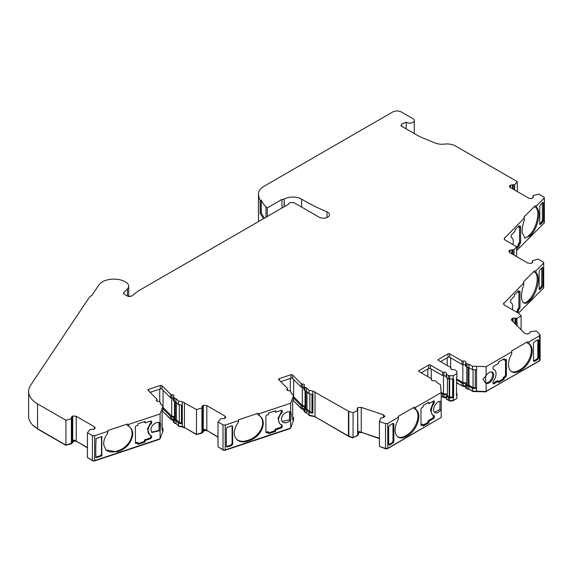 <?xml version="1.0" encoding="UTF-8"?>
<svg xmlns="http://www.w3.org/2000/svg" width="573" height="573" viewBox="0 0 573 573"><rect width="100%" height="100%" fill="white"/><g stroke="black" fill="none" stroke-linecap="round" stroke-linejoin="round"><path stroke-width="0.86" d="M465.57 365.044L461.981 364.399L449.755 357.337A1.218 0.702 0 0 0 448.036 357.337L440.58 361.642M441.196 409.272L441.196 401.494A6.389 3.689 120 0 0 436.34 403.428A6.389 3.689 120 0 0 433.661 409.731A6.389 3.689 120 0 0 434.986 412.66A6.389 3.689 120 0 0 441.196 409.272L441.196 417.43L387.756 448.287L387.756 423.44L398.378 417.309L398.378 416.313L413.871 407.374L415.59 407.374L441.196 392.591L440.508 384.734L436.898 382.649A1.826 1.053 0 0 0 436.97 382.356A1.826 1.053 0 0 0 436.433 381.611L435.236 380.916A1.218 0.702 0 0 0 433.933 380.759A1.826 1.053 180 0 1 431.44 379.777A1.826 1.053 180 0 1 431.562 379.398A1.218 0.702 0 0 0 431.648 379.14A1.218 0.702 0 0 0 431.29 378.638L419.064 371.583A1.218 0.702 180 0 1 418.705 371.082A1.218 0.702 180 0 1 419.064 370.588L428.668 365.044A1.218 0.702 180 0 1 430.395 365.044L442.621 372.099A1.218 0.702 0 0 0 443.925 372.257A1.826 1.053 180 0 1 445.88 372.493A1.826 1.053 180 0 1 446.417 373.238A1.826 1.053 180 0 1 446.288 373.625A1.218 0.702 0 0 0 446.209 373.883A1.218 0.702 0 0 0 446.56 374.377L448.358 375.415A1.826 1.053 0 0 0 449.647 375.723L453.2 375.723L456.932 373.567L456.932 371.519A1.826 1.053 0 0 0 456.395 370.774L454.597 369.743A1.218 0.702 0 0 0 453.293 369.585A1.826 1.053 180 0 1 450.801 368.604A1.826 1.053 180 0 1 450.93 368.217A1.218 0.702 0 0 0 451.008 367.959A1.218 0.702 0 0 0 450.657 367.465L438.424 360.403A1.218 0.702 180 0 1 438.073 359.908A1.218 0.702 180 0 1 438.424 359.407L448.036 353.863A1.218 0.702 180 0 1 449.755 353.863L461.981 360.926A1.218 0.702 0 0 0 463.285 361.076A1.826 1.053 180 0 1 465.247 361.312A1.826 1.053 180 0 1 465.777 362.057A1.826 1.053 180 0 1 465.656 362.444A1.218 0.702 0 0 0 465.57 362.702A1.218 0.702 0 0 0 465.928 363.196L467.124 363.891A1.826 1.053 0 0 0 468.929 364.156L472.539 366.24L486.148 366.641L511.746 351.858L511.746 350.862L527.239 341.923L528.958 341.923L539.58 335.785L539.58 360.632L486.148 391.481L486.148 383.323A6.389 3.689 120 0 0 491.004 381.389A6.389 3.689 120 0 0 493.675 375.086A6.389 3.689 120 0 0 492.35 372.164A6.389 3.689 120 0 0 486.148 375.544L486.148 366.641M446.209 376.225L442.621 375.58L430.395 368.518A1.218 0.702 0 0 0 428.668 368.518L421.212 372.822M293.526 395.535L293.526 399.016L292.681 401.286L292.681 419.923L293.526 417.645L293.526 420.381L290.669 428.067L225.218 449.884L225.218 425.044L238.232 420.704L238.676 419.744L257.649 413.42L259.311 413.677L290.669 403.227L293.526 395.535L290.969 392.985A1.826 1.053 0 0 0 291.234 392.433A1.826 1.053 0 0 0 290.991 391.911L290.146 391.058A1.218 0.702 0 0 0 289.952 390.915A1.218 0.702 0 0 0 288.957 390.714A1.826 1.053 180 0 1 286.923 389.669A1.826 1.053 180 0 1 287.281 389.038A1.218 0.702 0 0 0 287.517 388.623A1.218 0.702 0 0 0 287.352 388.272L278.707 379.627A1.218 0.702 180 0 1 278.542 379.276A1.218 0.702 180 0 1 279.151 378.667L290.919 374.742A1.218 0.702 180 0 1 292.388 374.857A1.218 0.702 180 0 1 292.581 375L301.226 383.645A1.218 0.702 0 0 0 302.422 383.996A1.826 1.053 180 0 1 303.912 384.297A1.826 1.053 180 0 1 304.449 385.042A1.826 1.053 180 0 1 304.091 385.665A1.218 0.702 0 0 0 303.855 386.087A1.218 0.702 0 0 0 304.019 386.438L304.865 387.284A1.826 1.053 0 0 0 305.158 387.506A1.826 1.053 0 0 0 306.483 387.814L309.04 390.363L312.879 391.08L312.879 394.553L309.04 393.844L306.483 391.287L304.865 390.765L304.019 389.912L304.091 389.146M303.912 387.771L301.226 387.126L292.581 378.481A1.218 0.702 0 0 0 292.388 378.33A1.218 0.702 0 0 0 290.919 378.223L280.706 381.625M160.383 422.91L160.755 424.937L160.089 430.617L160.089 438.775L94.638 460.592L94.638 435.745L107.652 431.412L108.096 430.452L127.07 424.127L128.732 424.385L160.089 413.935L162.947 406.243L160.39 403.686A1.826 1.053 0 0 0 160.655 403.141A1.826 1.053 0 0 0 160.411 402.618L159.566 401.766A1.218 0.702 0 0 0 159.373 401.623A1.218 0.702 0 0 0 158.377 401.422A1.826 1.053 180 0 1 156.343 400.369A1.826 1.053 180 0 1 156.701 399.746A1.218 0.702 0 0 0 156.938 399.331A1.218 0.702 0 0 0 156.773 398.98L148.128 390.335A1.218 0.702 180 0 1 147.97 389.984A1.218 0.702 180 0 1 148.579 389.375L160.34 385.45A1.218 0.702 180 0 1 161.808 385.565A1.218 0.702 180 0 1 162.001 385.708L170.654 394.353A1.218 0.702 0 0 0 171.843 394.704A1.826 1.053 180 0 1 173.333 395.005A1.826 1.053 180 0 1 173.87 395.75A1.826 1.053 180 0 1 173.512 396.373A1.218 0.702 0 0 0 173.275 396.788A1.218 0.702 0 0 0 173.44 397.139L174.285 397.991A1.826 1.053 0 0 0 174.579 398.206A1.826 1.053 0 0 0 175.911 398.514L178.461 401.071L182.3 401.788L182.3 405.261L178.461 404.545L175.911 401.995L174.285 401.465L173.44 400.62L173.512 399.854M173.34 398.479L170.654 397.834L162.001 389.189A1.218 0.702 0 0 0 161.808 389.038A1.218 0.702 0 0 0 160.34 388.931L150.133 392.333M284.036 206.817L284.237 199.089A12.169 7.026 180 0 1 301.57 199.153A194.727 112.423 0 0 0 303.418 200.242A194.727 112.423 0 0 0 326.99 211.838A6.088 3.517 180 0 1 327.72 212.196A6.088 3.517 180 0 1 329.504 214.682A6.088 3.517 180 0 1 325.751 217.926A6.088 3.517 180 0 1 319.118 217.167L293.906 202.613L289.601 202.613L288.463 204.267M536.593 205.736L536.593 207.691L534.931 207.061L534.931 205.994L536.593 205.736L544.106 198.222L543.813 196.954L538.799 194.061L533.334 195.601L533.291 196.618M536.593 207.691A15.514 6.332 -71.6 0 1 538.878 214.388A15.514 6.332 -71.6 0 1 538.821 215.985C537.947 223.692 535.375 229.966 531.121 234.815L529.903 236.033L524.997 238.082L522.211 232.753A15.514 6.332 -71.6 0 1 524.424 219.86L523.98 216.945L534.931 205.994M524.481 237.845A15.514 6.332 108.4 0 0 528.843 235.682L530.061 234.464A15.514 6.332 108.4 0 0 537.825 214.037A15.514 6.332 108.4 0 0 534.989 207.075M535.963 270.785L535.963 272.741L534.294 272.111L534.294 271.043L535.963 270.785L543.469 263.272L543.183 262.004L538.169 259.111L532.697 260.651L532.654 261.668M535.963 272.741A15.514 6.332 -71.6 0 1 538.24 279.438A15.514 6.332 -71.6 0 1 530.483 299.865L529.266 301.083A15.514 6.332 -71.6 0 1 524.359 303.131A15.514 6.332 -71.6 0 1 523.786 284.91L523.342 281.995L534.294 271.043M523.851 302.895A15.514 6.332 108.4 0 0 528.213 300.732L529.431 299.514A15.514 6.332 108.4 0 0 537.188 279.08A15.514 6.332 108.4 0 0 534.351 272.125M512.412 309.664A9.125 3.725 108.4 0 0 512.685 306.856A9.125 3.725 108.4 0 0 511.009 302.759A9.125 3.725 108.4 0 0 510.808 302.709A1.218 0.494 -71.6 0 1 510.779 302.702A1.218 0.494 -71.6 0 1 510.557 302.157L510.557 301.162A1.218 0.494 -71.6 0 1 511.166 299.557L514.368 296.348L514.368 294.859L518.45 290.783L518.45 292.273L519.374 291.342A1.218 0.494 -71.6 0 1 519.761 291.184A1.218 0.494 -71.6 0 1 519.983 291.729L519.983 307.379A1.218 0.494 -71.6 0 1 519.374 308.983L518.45 309.907L518.45 311.397L517.34 312.507M511.746 351.858L511.746 353.813A15.514 8.96 120 0 0 511.732 371.755A15.514 8.96 120 0 0 519.489 370.989L521.215 369.993A15.514 8.96 120 0 0 532.188 350.991A15.514 8.96 120 0 0 528.972 343.886A15.514 8.96 120 0 0 528.958 343.879L527.239 342.983L527.239 341.923M511.317 371.483A15.514 8.96 120 0 0 518.629 370.487L520.356 369.499A15.514 8.96 120 0 0 531.321 350.49A15.514 8.96 120 0 0 528.392 343.564M485.152 382.728L485.668 382.957C489.521 382.635 491.906 379.842 492.816 374.592L491.892 371.963M486.148 375.544L482.975 379.34L485.761 383.108M496.039 373.718A9.125 5.272 -60 0 1 493.382 381.281A1.218 0.702 120 0 0 493.031 382.291L493.031 383.28A1.218 0.702 120 0 0 493.281 383.838A1.218 0.702 120 0 0 493.89 383.781L498.424 381.16L498.424 382.649L504.197 379.319L504.197 377.829L505.508 377.07A1.218 0.702 120 0 0 506.367 375.58L506.367 359.93A1.218 0.702 120 0 0 506.117 359.371A1.218 0.702 120 0 0 505.508 359.436L504.197 360.195L504.197 358.698L498.424 362.036L498.424 363.526L493.89 366.14A1.218 0.702 120 0 0 493.031 367.63L493.031 368.625A1.218 0.702 120 0 0 493.281 369.184A1.218 0.702 120 0 0 493.382 369.227A9.125 5.272 -60 0 1 494.148 369.542A9.125 5.272 -60 0 1 496.039 373.718M434.592 412.359L439.949 409.351L439.949 401.301M398.378 416.313L398.378 419.264A15.514 8.96 120 0 0 398.364 437.206A15.514 8.96 120 0 0 406.121 436.44L407.847 435.444A15.514 8.96 120 0 0 418.82 416.442A15.514 8.96 120 0 0 415.604 409.337L413.871 408.434L413.871 407.374M415.604 409.337A15.514 8.96 120 0 0 415.59 409.33L415.59 407.374M397.949 436.941A15.514 8.96 120 0 0 405.261 435.938L406.988 434.95A15.514 8.96 120 0 0 417.961 415.941A15.514 8.96 120 0 0 415.031 409.015M357.702 410.225L357.702 407.611L361.255 407.396L383.387 414.773L384.906 416.37M282.181 421.449L289.587 419.808L290.332 411.98M290.962 412.202L290.669 412.13A6.389 4.52 135 0 0 284.717 413.24A6.389 4.52 135 0 0 281.443 419.092A6.389 4.52 135 0 0 282.46 421.771A6.389 4.52 135 0 0 290.669 419.909L291.335 414.229L290.669 412.13L290.669 403.227M238.232 420.704L238.232 422.659A15.514 10.973 135 0 0 236.742 439.448A15.514 10.973 135 0 0 247.715 441.146L249.821 440.444A15.514 10.973 135 0 0 263.265 423.289A15.514 10.973 135 0 0 260.794 416.8A15.514 10.973 135 0 0 259.311 415.633L257.649 414.487L257.649 413.42M236.448 439.133A15.514 10.973 135 0 0 247.106 440.537L249.212 439.835A15.514 10.973 135 0 0 262.656 422.681A15.514 10.973 135 0 0 260.486 416.499M151.601 432.157L159.008 430.516L159.752 422.688M160.089 430.617L151.881 432.472L150.878 429.421A6.389 4.52 135 0 1 154.323 423.812A6.389 4.52 135 0 1 160.089 422.838L160.089 413.935M106.041 450.027L117.136 451.846L119.248 451.144C126.647 448.086 131.095 442.879 132.592 435.516A15.514 10.973 135 0 0 132.685 433.997A15.514 10.973 135 0 0 130.214 427.508A15.514 10.973 135 0 0 128.732 426.341L127.07 425.195L127.07 424.127M105.855 449.826A15.514 10.973 135 0 0 116.527 451.238L118.64 450.536A15.514 10.973 135 0 0 132.077 433.389A15.514 10.973 135 0 0 129.906 427.207M173.275 419.816A1.826 1.053 0 0 0 171.843 419.543L171.843 416.807L173.34 417.115L173.87 417.86L173.512 418.483M182.307 426.634L182.307 401.795L196.496 409.552L196.496 434.398L184.434 427.429A6.088 3.517 0 0 0 182.307 426.634L178.461 425.911L175.911 423.361A1.826 1.053 180 0 1 174.579 423.053A1.826 1.053 180 0 1 174.285 422.831L173.44 421.986A1.218 0.702 180 0 1 173.275 421.635L173.275 418.899M175.911 423.361L175.911 420.625L174.285 420.102L174.285 422.831M303.855 409.108A1.826 1.053 0 0 0 302.422 408.836L302.422 406.107L303.912 406.407L304.449 407.152L304.091 407.775M348.85 436.211L348.85 411.371L353.068 412.775L357.652 410.476L357.652 435.315L353.068 437.614L348.85 436.211A1.826 1.053 180 0 1 348.47 436.046L315.014 416.729A6.088 3.517 0 0 0 312.887 415.926L309.04 415.21L306.483 412.653A1.826 1.053 180 0 1 305.158 412.345A1.826 1.053 180 0 1 304.865 412.123L304.019 411.278A1.218 0.702 180 0 1 303.855 410.927L303.855 408.198M306.483 412.653L306.483 409.917L304.865 409.394L304.865 412.123M446.209 397.59A1.826 1.053 0 0 0 445.88 397.34A1.826 1.053 0 0 0 443.925 397.103A1.218 0.702 180 0 1 442.621 396.946L441.196 396.122M443.925 397.103L443.925 394.367L445.88 394.604L446.417 395.42M465.57 386.41A1.826 1.053 0 0 0 465.247 386.159A1.826 1.053 0 0 0 463.285 385.923A1.218 0.702 180 0 1 461.981 385.765L456.495 382.599M463.285 385.923L463.285 383.187L465.247 383.423L465.777 384.239M542.409 202.405L542.803 202.434M539.737 224.136L540.346 224.523L542.803 222.066L543.412 220.462L542.409 220.211L542.409 202.899M466.787 367.171L466.787 384.812L467.983 385.507L469.015 385.321L473.069 387.663L475.282 387.728L476.564 388.473L472.539 388.351L472.539 391.087L468.929 389.003A1.826 1.053 180 0 1 467.124 388.73L465.928 388.043A1.218 0.702 180 0 1 465.57 387.541L465.57 384.812M466.787 383.523L466.107 382.929L462.841 382.535L462.841 364.607M447.427 378.352L447.427 395.993L449.218 397.025L452.77 397.089L453.63 397.583L453.63 378.954L448.358 378.896L446.56 377.858L446.288 377.106M447.427 394.704L446.739 394.109L443.481 393.715L443.481 375.788M293.634 379.534L293.634 396.76L293.247 396.466M305.072 390.929L305.072 408.198L305.918 409.043L306.992 409.022L309.857 411.887L311.97 412.281L312.879 413.19L309.04 412.474L309.04 415.21M305.072 406.107L302.286 405.405L302.286 387.477M163.061 390.242L163.061 407.467L162.675 407.174M174.493 401.637L174.493 418.899L175.338 419.751L176.412 419.73L179.285 422.595L181.39 422.989L182.3 423.898L178.461 423.182L178.461 425.911M174.493 416.815L171.707 416.113L171.707 398.185M515.793 324.49L515.793 318.044L516.803 318.516L516.803 325.5M513.172 189.197L513.172 184.635L514.618 184.793L517.283 181.641L455.571 146.015A12.169 7.026 0 0 0 444.483 144.102A12.169 7.026 180 0 1 434.95 142.949L423.855 138.394A60.853 35.132 180 0 1 416.091 134.605L401.114 125.96L401.637 124.105L406.207 122.228A4.563 2.636 0 0 0 411.264 123.016A4.563 2.636 0 0 0 414.272 120.538A4.563 2.636 0 0 0 412.932 118.675L401.315 111.971C398.45 110.61 395.578 110.61 392.713 111.971L263.795 186.397A18.257 10.543 0 0 0 258.444 193.853A18.257 10.543 0 0 0 258.473 194.433A51.183 29.545 0 0 0 260.192 200.557L261.188 199.977L261.188 212.647L260.192 213.22L260.192 200.557M401.071 125.551L401.114 125.96M284.036 199.203L281.959 199.411L267.319 207.863L265.987 206.896A49.966 28.843 0 0 1 261.274 200.178L261.188 199.977M288.541 204.217L138.272 290.977L131.589 296.141L127.908 296.305L124.191 294.157L123.474 293.161L123.804 292.459L123.804 293.863M37.553 403.886L65.916 420.26L65.916 445.106L37.553 428.726L37.553 403.886A30.426 17.57 0 0 1 28.65 391.466A30.426 17.57 0 0 1 30.684 385.149L89.603 296.9L91.895 295.417L98.785 285.096A16.187 9.347 0 0 1 123.646 280.999L125.931 282.238A9.454 5.458 0 0 1 128.696 286.099A9.454 5.458 0 0 1 127.428 288.828L123.804 292.459M65.916 420.26L71.374 418.727L71.424 417.703L71.424 418.383M87.425 447.592L76.238 441.131A3.044 1.755 0 0 0 74.698 440.651L74.698 440.157L72.707 440.315L72.707 415.969L71.424 417.703L71.41 417.151M72.707 415.969L76.238 416.292L94.309 426.72L95.197 427.967L94.108 429.198L90.09 429.528L87.425 432.687L87.425 457.526L92.439 460.42A1.826 1.053 180 0 0 94.638 460.592M94.638 435.745L92.439 435.58L87.425 432.687M196.496 409.552L201.954 408.019L202.004 407.002L202.004 407.675M218.005 436.884L206.817 430.423A3.044 1.755 0 0 0 205.277 429.951L205.277 429.449L203.286 429.607L203.286 405.261L202.004 407.002L201.99 406.443M203.286 405.261L206.817 405.584L224.881 416.012L225.776 417.259L224.688 418.491L220.669 418.82L218.005 421.979L223.019 424.872L223.019 449.719L218.005 446.818L218.005 421.979M225.218 425.044L223.019 424.872M312.879 413.19L312.879 391.08L348.47 411.199L348.47 436.046M348.85 411.371L348.47 411.199M358.447 433.976A1.576 0.91 180 0 1 358.505 434.219A1.576 0.91 180 0 1 358.297 434.678L358.24 433.217L357.839 434.635L357.652 410.476M357.839 410.289L357.237 409.487L357.237 409.924M357.702 407.611L357.165 409.208M387.756 448.287A1.826 1.053 180 0 1 385.55 448.451L379.412 446.403L379.412 421.563L380.759 417.932L382.041 418.046L384.841 416.657M379.412 421.563L385.55 423.612L385.55 448.451M387.756 423.44L385.55 423.612M539.58 335.785L539.873 334.517L540.117 335.04L540.117 359.887A1.826 1.053 180 0 1 539.58 360.632M539.873 334.517L536.328 330.972L530.354 331.638L530.032 332.555M529.853 332.619L530.24 332.49M513.093 321.79L513.093 318.122L512.162 318.438L511.381 319.612L511.789 320.486L524.567 333.264L527.833 334.102L529.674 332.884M513.093 318.122L515.02 318.158L515.02 323.724M515.793 318.044L515.02 318.158M517.118 325.815L516.803 318.516M517.118 318.409L521.108 315.759L518.379 313.109L504.347 305.008L503.452 303.762L523.786 282.955M543.469 288.119A1.826 1.053 180 0 0 543.713 287.589L543.713 262.749L543.469 288.119L518.443 313.144M532.568 261.882L531.372 263.401L527.84 263.079L509.769 252.65L508.874 251.404L509.211 250.609L509.211 252.206M509.97 252.765L509.97 250.172L509.211 250.609M509.97 250.172L511.847 249.921L511.847 253.846M512.534 254.247L512.534 249.685L511.847 249.921M512.534 249.685L513.988 249.842L516.645 246.691L504.978 239.958L504.09 238.712L524.424 217.905M544.106 223.069A1.826 1.053 180 0 0 544.35 222.539L544.35 197.699L544.106 223.069L516.645 250.523M533.205 196.833L532.002 198.351A3.044 1.755 180 0 1 528.471 198.029L510.407 187.6A3.044 1.755 180 0 1 509.512 186.354A3.044 1.755 180 0 1 509.841 185.559L509.841 187.156M510.607 187.715L510.607 185.122L509.841 185.559M510.607 185.122L512.484 184.871L512.484 188.796M513.172 184.635L512.484 184.871M517.283 191.568L517.283 181.641M542.86 202.455L543.469 202.842L543.469 220.476L542.86 222.08L540.396 224.544L539.787 224.15L539.787 206.516L540.396 204.912L542.86 202.455L543.412 202.821M539.809 224.394L540.396 224.544L539.787 224.15M513.05 244.614L513.308 241.391A9.125 3.725 108.4 0 0 511.639 237.709A9.125 3.725 108.4 0 0 511.438 237.659A1.218 0.494 -71.6 0 1 511.41 237.652A1.218 0.494 -71.6 0 1 511.188 237.107L511.188 236.112A1.218 0.494 -71.6 0 1 511.796 234.507L515.005 231.299L515.005 229.809L519.081 225.733L519.081 227.223L520.012 226.292A1.218 0.494 -71.6 0 1 520.399 226.134A1.218 0.494 -71.6 0 1 520.621 226.679L520.621 242.329L519.081 244.857L519.081 246.347L516.645 248.789M516.645 256.618L516.645 246.691M542.832 285.526L542.223 287.13L539.766 289.587L539.157 289.2L539.157 271.566L539.766 269.962L542.223 267.505L542.832 267.892L542.832 285.526L541.779 285.261L541.779 267.949M539.179 289.444L539.766 289.587L539.157 289.2M542.223 267.505L542.832 267.892L542.13 267.598M528.958 343.879L528.958 341.923M533.477 360.918L534.337 361.42L537.818 359.414L538.677 357.917L538.677 340.29L537.818 339.789L534.337 341.795L533.477 343.291L533.477 360.918L534.337 361.42L533.477 361.011L536.958 359.006L537.818 357.509L537.818 339.789L538.677 340.29L537.882 339.753M511.746 352.674L511.746 353.813M486.148 391.481L476.564 391.201L476.564 366.362L476.564 369.836L472.539 369.721L468.929 367.637L468.929 364.156M472.539 366.24L472.539 369.721M468.929 367.637L467.124 367.372L465.656 365.925M456.932 373.567L456.932 377.048L456.495 377.299L456.495 395.929L456.932 395.678L456.932 398.414L453.2 400.563L449.647 400.563A1.826 1.053 180 0 1 448.358 400.255L446.56 399.223A1.218 0.702 180 0 1 446.209 398.722L446.209 395.993M453.2 379.204L453.2 375.723M441.196 401.494L441.196 392.591M392.999 443.022L393.859 441.525L393.859 423.898L392.999 423.397L389.518 425.402L388.659 426.899L388.659 444.526L389.518 445.028L392.999 443.022L392.14 442.614L392.999 441.117L392.999 423.397L393.859 423.898L393.071 423.361M388.659 444.526L389.518 445.028L388.666 444.619L392.14 442.614M421.828 425.381L420.969 424.887A1.218 0.702 120 0 0 421.219 425.445A1.218 0.702 120 0 0 421.828 425.381L423.139 424.629L423.139 426.119L428.912 422.788L428.912 421.291L433.446 418.677A1.218 0.702 120 0 0 434.305 417.187L434.305 416.191A1.218 0.702 120 0 0 434.055 415.633A1.218 0.702 120 0 0 433.954 415.59A9.125 5.272 -60 0 1 433.188 415.275A9.125 5.272 -60 0 1 433.954 403.535A1.218 0.702 120 0 0 434.305 402.533L434.305 401.537A1.218 0.702 120 0 0 434.055 400.978A1.218 0.702 120 0 0 433.446 401.036L428.912 403.657L428.912 402.167L423.139 405.498L423.139 406.988L421.828 407.747A1.218 0.702 120 0 0 420.969 409.237L420.969 424.887L422.28 424.127L423.139 424.629M379.412 438.295L361.255 432.243A3.044 1.755 0 0 0 359.558 432.006L358.297 433.267M309.04 390.363L309.04 393.844M306.483 391.287L306.483 387.814M290.669 428.067L290.669 419.909M259.311 415.633L259.311 413.677M231.642 445.508L231.034 444.985L232.086 443.638L232.086 425.832L232.695 426.527L231.642 425.882L227.381 427.3L226.328 428.647L226.328 446.281L227.381 446.926L231.642 445.508L232.695 444.161L232.531 426.047M226.328 446.281L226.557 446.825M265.893 432.099A1.218 0.86 135 0 0 266.087 432.608A1.218 0.86 135 0 0 266.954 432.744L268.558 432.207L268.558 433.697L275.627 431.34L275.627 429.85L281.178 428.002A1.218 0.86 135 0 0 282.231 426.656L282.231 425.66A1.218 0.86 135 0 0 282.038 425.152A1.218 0.86 135 0 0 281.801 425.001A9.125 6.453 -45 0 1 279.996 423.877A9.125 6.453 -45 0 1 281.801 412.947A1.218 0.86 135 0 0 282.231 412.001L282.231 411.006A1.218 0.86 135 0 0 282.038 410.497A1.218 0.86 135 0 0 281.178 410.361L275.627 412.216L275.627 410.726L268.558 413.083L268.558 414.573L266.954 415.103A1.218 0.86 135 0 0 265.893 416.449L265.893 432.099M238.676 419.744L238.232 422.659M178.461 401.071L178.461 404.545M175.911 401.995L175.911 398.514M160.089 438.775L162.947 431.082L162.947 428.353L162.102 430.631L162.102 411.994L162.947 409.716L162.947 406.243M95.748 447.857L95.827 457.347L96.801 457.634L101.808 455.671L101.808 436.626L96.056 438.546L95.748 447.857M136.374 443.452L137.978 442.915L137.978 444.404L145.048 442.048L145.048 440.558L150.599 438.71L151.637 437.349L151.637 436.354L149.417 434.585L147.977 430.387A9.125 6.453 -45 0 1 151.222 423.655A1.218 0.86 135 0 0 151.652 422.709L151.652 421.714A1.218 0.86 135 0 0 151.458 421.205A1.218 0.86 135 0 0 150.599 421.069L145.048 422.924L145.048 421.427L137.978 423.784L137.978 425.273L136.374 425.811A1.218 0.86 135 0 0 135.321 427.157L135.479 443.287M137.978 443.595L144.439 441.439L144.439 439.949L149.99 438.101L151.043 436.755L151.043 435.759L151.637 436.354L151.208 435.695M135.321 442.807L136.36 443.438L135.765 442.843L137.37 442.306L137.978 442.915M108.096 430.452L107.652 433.367L107.652 431.412M107.652 433.367A15.514 10.973 135 0 0 103.792 445.121L106.163 450.156M128.732 426.341L128.732 424.385M28.65 391.466L28.65 416.313A30.426 17.57 0 0 0 37.553 428.726M267.319 207.863L267.319 216.472M281.959 208.02L281.959 199.411M265.987 217.239L265.987 206.896M261.274 200.178L261.274 212.848A49.966 28.843 0 0 0 264.604 218.041M258.444 193.853L258.444 218.693A18.257 10.543 0 0 0 258.473 219.273A51.183 29.545 0 0 0 258.81 221.386M263.695 218.564A51.183 29.545 180 0 1 260.192 213.22M406.207 122.228L406.207 128.896M476.564 388.473L476.564 391.201L472.539 391.087M357.652 435.315L358.297 434.678M302.422 408.836A1.218 0.702 180 0 1 301.226 408.492L293.047 400.305M225.218 449.884A1.826 1.053 180 0 1 223.019 449.719M205.277 429.951L203.315 431.089M203.265 431.448A1.576 0.91 180 0 1 203.322 431.691A1.576 0.91 180 0 1 202.863 432.336L196.496 434.398M171.843 419.543A1.218 0.702 180 0 1 170.654 419.2L162.467 411.013M74.698 440.651L72.735 441.797M72.685 442.148A1.576 0.91 180 0 1 72.742 442.399A1.576 0.91 180 0 1 72.284 443.044L65.916 445.106M514.618 190.035L514.618 184.793M518.028 226.786L519.081 227.223M513.988 255.085L513.988 249.842M518.45 292.273L517.398 291.836M518.45 311.397L517.398 311.046L516.452 311.991M517.398 311.046L517.398 309.556L518.45 309.907M519.374 308.983L518.321 308.632L517.398 309.556M518.321 308.632L518.93 307.028L518.93 291.786M539.157 288.878L541.17 286.865L541.779 285.261M512.162 318.438L512.162 320.859M505.508 377.07L504.648 376.576L505.508 375.086L505.508 359.436L506.367 359.93M504.648 376.576L503.338 377.335L504.197 377.829M504.197 379.319L503.338 378.825L503.338 377.335M503.338 378.825L498.424 381.661M498.424 381.16L497.565 380.665L493.031 383.28L493.89 383.781M494.148 369.542L493.081 368.933M504.197 360.195L503.338 359.199M428.912 403.657L428.052 402.661M433.954 403.535L433.095 403.041L433.446 401.036L434.305 401.537M433.095 403.041L430.452 410.01L432.329 414.78L433.188 415.275M433.446 418.677L432.586 418.183L433.446 416.686L433.095 415.096M432.586 418.183L428.052 420.797L428.912 421.291M428.912 422.788L428.052 422.287L428.052 420.797M428.052 422.287L423.139 425.123M359.558 432.006L359.558 431.512L357.702 431.956M293.526 417.645L292.681 416.8M231.034 444.985L226.772 446.403L227.381 446.926M226.349 446.467L226.772 446.403M268.558 432.207L267.949 431.598L266.345 432.135L266.954 432.744M265.901 432.192L266.345 432.135M275.627 412.216L275.019 410.927M281.801 412.947L281.193 412.338L281.622 410.304M281.193 412.338L278.041 418.204L279.388 423.268L279.996 423.877M281.178 428.002L280.569 427.394L281.622 426.047L281.193 424.392M280.569 427.394L275.019 429.241L275.627 429.85M275.627 431.34L275.019 430.731L275.019 429.241M275.019 430.731L268.558 432.887M201.954 408.019L201.954 432.859M162.947 428.353L162.102 427.508M145.048 422.924L144.439 421.635M148.916 434.083L147.462 428.905L151.043 422.1L151.043 421.012M71.374 418.727L71.374 443.566M129.297 296.699L128.696 295.912M72.742 442.399L72.664 441.611L71.639 442.922L71.639 418.577M74.698 440.157L72.807 441.246L72.807 441.747M162.947 408.757L170.654 416.464L170.654 419.2M171.843 416.807L170.654 416.464M173.44 421.986L173.44 419.25L174.285 420.102M175.911 420.625L178.461 423.182M182.3 426.627L182.3 423.898M203.322 431.691L203.236 430.903L202.219 432.214L202.219 407.869M205.277 429.449L203.386 430.545L203.386 431.039M293.526 398.056L301.226 405.756L301.226 408.492M302.422 406.107L301.226 405.756M304.019 411.278L304.019 408.549L304.865 409.394M306.483 409.917L309.04 412.474M359.558 431.512L358.218 433.202M441.196 393.386L442.621 394.21L442.621 396.946M443.925 394.367L442.621 394.21M446.56 399.223L446.288 395.735L446.56 396.487L448.358 397.526L448.358 400.255M446.99 399.467L449.647 400.957L449.647 397.834L448.358 397.526M453.2 400.563L453.2 397.834L453.63 397.583M449.647 397.834L453.2 397.834M456.932 395.678L456.932 393.63L456.395 392.885M456.495 379.863L461.981 383.029L461.981 385.765M463.285 383.187L461.981 383.029M465.928 388.043L465.656 384.555L467.124 386.001L467.124 388.73M468.929 389.003L468.929 386.266L467.124 386.001M468.929 386.266L472.539 388.351M516.645 250.566L543.691 223.477M518.465 313.166L543.061 288.527M485.904 391.474L539.15 361.126L539.343 360.281M472.804 391.094L472.804 391.488L485.904 391.868M469.065 389.081L472.804 391.488M466.358 388.286L467.554 389.232L469.065 389.332M465.677 386.653L463.063 386.338L463.063 385.958M456.495 382.85L463.063 386.338M456.323 398.765L452.942 400.563M449.647 400.957L452.942 400.957M446.31 397.834L443.703 397.519L443.703 397.139M441.196 396.366L443.703 397.519M440.573 417.796L387.327 448.781L385.858 448.895L380.092 446.632M361.563 432.343L379.412 438.632M361.563 432.679L359.185 432.379M358.311 433.288L359.185 432.422M357.18 435.559L357.731 434.656M352.997 437.593L357.18 435.838M315.444 416.972L348.9 436.54L352.997 437.937M315.444 417.223L313.309 416.034M313.288 416.027L313.309 416.392M309.449 415.282L309.449 415.661L313.288 416.37M306.806 412.975L309.449 415.661M304.585 411.464L305.395 412.696L306.806 413.018M304.349 409.638L302.351 409.237L302.351 408.843M293.111 400.412L302.351 409.237M218.736 447.248L223.449 450.213L224.917 450.328L290.124 428.59M207.247 430.674L218.005 437.135M207.247 430.925L205.062 430.072M202.957 431.533L205.062 430.316M202.434 432.586L201.596 432.959M196.625 434.363L201.596 433.317M184.864 427.68L196.625 434.714M184.864 427.931L182.73 427.1M178.869 425.99L178.869 426.362L182.708 427.078M176.226 423.676L178.869 426.362M174.006 422.172L174.815 423.404L176.226 423.719M173.769 420.338L171.771 419.937L171.771 419.543M162.531 411.12L171.771 419.937M88.163 457.956L92.869 460.921L94.337 461.029L159.552 439.298M76.667 441.382L87.425 447.842M76.667 441.633L74.483 440.773M72.377 442.241L74.483 441.024M71.854 443.294L71.016 443.667M66.045 445.071L71.016 444.025M32.518 424.88L37.983 429.227L66.045 445.422M514.361 189.885L514.361 184.943M516.645 247.378L518.028 245.996L518.028 244.506L519.568 241.978L519.568 226.736M519.081 246.347L518.028 245.996M518.028 244.506L519.081 244.857M513.723 254.935L513.723 249.993M521.108 329.804L521.108 315.759M475.282 369.8L475.282 387.728M485.668 382.957L485.668 375.781M456.495 378.875L462.841 382.535M441.174 392.383L443.481 393.715M353.068 412.775L353.068 437.614M311.97 394.389L311.97 412.281M293.634 396.76L302.286 405.405M289.587 419.808L289.587 411.779M202.219 430.287L203.286 429.607M181.39 405.097L181.39 422.989M163.061 407.467L171.707 416.113M159.008 430.516L159.008 422.487M151.043 435.759L150.613 435.1M135.314 442.9L135.765 442.843M102.116 437.228L101.507 436.533M71.639 440.988L72.707 440.315M144.439 439.949L145.048 440.558M145.048 442.048L144.439 441.439M96.028 457.562L101.034 456.187L102.116 454.862L101.507 454.346L101.507 436.54M539.787 223.828L541.8 221.815L542.409 220.211M473.069 369.735L473.069 387.663M309.857 393.995L309.857 411.887M179.285 404.703L179.285 422.595M95.77 457.175L100.454 455.693L101.507 454.346M533.076 195.744L533.076 197.678M532.439 260.794L532.439 262.728M469.015 367.687L469.015 385.321M306.992 391.796L306.992 409.022M176.412 402.504L176.412 419.73M452.691 397.132L452.691 379.204M452.77 397.089L452.77 379.204M304.865 387.284L304.865 390.765M292.581 378.481L292.581 375M174.285 397.991L174.285 401.465M162.001 389.189L162.001 385.708M326.99 217.532L326.99 211.838M301.57 199.153L301.57 207.032M504.498 237.838L504.498 239.593M503.86 302.888L503.86 304.643M467.124 363.891L467.124 367.372M465.928 366.677L465.928 363.196M463.285 364.557L463.285 361.076M461.981 360.926L461.981 364.399M449.755 357.337L449.755 353.863M448.036 357.337L448.036 353.863M438.424 360.403L438.424 359.407M450.93 368.217L450.93 368.983M449.647 397.132L449.647 375.723M448.358 375.415L448.358 378.896M446.56 377.858L446.56 374.377M443.925 375.738L443.925 372.257M442.621 372.099L442.621 375.58M430.395 368.518L430.395 365.044M428.668 368.518L428.668 365.044M419.064 371.583L419.064 370.588M431.562 379.398L431.562 380.164M383.387 414.773L383.387 417.653M361.255 432.243L361.255 407.396M315.014 416.729L315.014 391.882M304.019 389.912L304.019 386.438M302.422 387.47L302.422 383.996M301.226 383.645L301.226 387.126M290.919 378.223L290.919 374.742M279.151 380.071L279.151 378.667M287.281 389.038L287.281 390.292M224.881 416.012L224.881 418.376M206.817 430.423L206.817 405.584M184.434 427.429L184.434 402.59M173.44 400.62L173.44 397.139M171.843 398.178L171.843 394.704M170.654 394.353L170.654 397.834M160.34 388.931L160.34 385.45M148.579 390.779L148.579 389.375M156.701 399.746L156.701 401M94.309 426.72L94.309 429.084M76.238 441.131L76.238 416.292M127.428 288.828L127.428 296.026M284.237 206.703L284.237 199.089M258.473 194.433L258.473 219.273M401.637 126.261L401.637 124.105M531.121 234.815L530.061 234.464M529.903 236.033L528.843 235.682M519.876 226.428L520.621 226.679M520.571 226.657A1.218 0.494 108.4 0 0 520.37 226.127M528.213 300.732L529.266 301.083M529.431 299.514L530.483 299.865M518.93 307.028L519.983 307.379M519.238 291.478L519.983 291.729M542.223 287.13L541.17 286.865M521.215 369.993L520.356 369.499M519.489 370.989L518.629 370.487M537.818 359.414L536.958 359.006M538.677 357.917L537.818 357.509M506.367 375.58L505.508 375.086M407.847 435.444L406.988 434.95M406.121 436.44L405.261 435.938M393.859 441.525L392.999 441.117M434.305 402.533L433.446 402.031M434.305 416.191L433.446 415.697M434.305 417.187L433.446 416.686M249.821 440.444L249.212 439.835M247.715 441.146L247.106 440.537M232.695 444.161L232.086 443.638M282.231 411.006L281.622 410.397M282.231 412.001L281.622 411.393M282.231 425.66L281.622 425.051M282.231 426.656L281.622 426.047M119.248 451.144L118.64 450.536M151.652 421.714L151.043 421.105M151.637 422.688L151.043 422.1M147.963 430.695L147.934 430.667A9.125 6.453 -45 0 1 151.193 423.626L150.613 423.046M117.136 451.846L116.527 451.238M92.439 435.58L92.439 460.42M72.284 443.044L72.284 442.549M202.863 432.336L202.863 431.841M476.829 390.858L476.829 391.603M385.858 448.53L385.858 448.895M224.917 449.963L224.917 450.328M94.337 460.671L94.337 461.029M520.012 243.933L518.959 243.582M519.962 243.912A1.218 0.494 108.4 0 0 520.571 242.315L520.621 242.329M541.8 221.815L542.86 222.08M450.614 357.839L450.614 367.443M447.176 365.452L447.176 357.839M431.254 369.019L431.254 378.617M427.809 376.633L427.809 369.019M290.31 391.23L290.31 378.424M202.527 405.698L202.527 430.044M159.731 401.938L159.731 389.131M71.947 416.406L71.947 440.752M147.963 430.796L147.934 430.767A9.125 6.453 135 0 0 149.388 434.556A9.125 6.453 135 0 0 149.467 434.635M151.637 437.349L151.043 436.755M150.584 438.689L149.99 438.101M101.063 456.215L100.454 455.693M96.801 457.634L96.192 457.111M520.571 242.315L519.568 241.978M512.856 184.821L512.856 189.011M512.219 249.871L512.219 254.061M515.406 324.103L515.406 318.173M467.983 385.507L467.983 367.651M449.218 397.025L449.218 379.168M305.918 409.043L305.918 391.244M175.338 419.751L175.338 401.952M465.57 362.702L465.57 366.183M451.008 367.959L451.008 369.091M446.209 373.883L446.209 377.356M431.648 379.14L431.648 380.271M303.855 386.087L303.855 389.561M287.517 388.623L287.517 390.442M291.234 392.433L291.234 393.25M173.275 396.788L173.275 400.269M156.938 399.331L156.938 401.15M160.655 403.141L160.655 403.951M128.696 286.099L128.696 296.606M414.272 120.538L414.272 133.552M358.505 433.725L358.505 434.219M149.417 434.585L148.808 433.976M533.184 196.761L533.184 197.542M532.546 261.811L532.546 262.592M357.287 409.38L357.287 409.96"/></g></svg>
